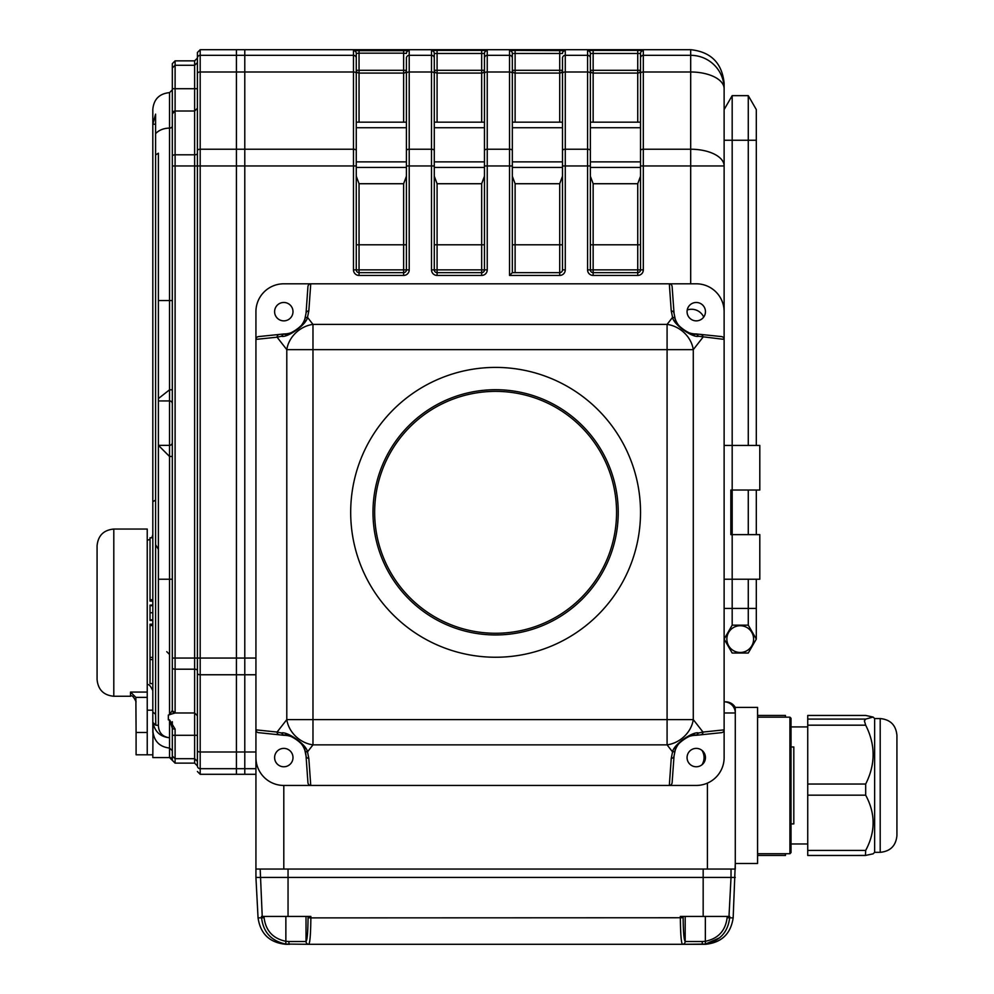<?xml version="1.0" encoding="UTF-8"?>
<svg xmlns="http://www.w3.org/2000/svg" width="994" height="994" viewBox="0 0 994 994"><rect width="100%" height="100%" fill="white"/><g stroke="black" fill="none" stroke-linecap="round" stroke-linejoin="round"><path stroke-width="1.49" d="M562.492 176.236L559.709 183.728L515.116 183.728L512.332 176.236M562.492 122.163L512.332 122.163L512.332 53.465L512.332 272.654L559.709 272.654L559.709 183.728M406.422 176.236L403.639 183.728L359.045 183.728L356.262 176.236M406.422 122.163L356.262 122.163L356.262 53.465L356.262 269.871A2.783 2.783 0 0 0 359.045 272.654L403.639 272.654L403.639 183.728M640.521 176.236L637.738 183.728L593.145 183.728L590.361 176.236M640.521 122.163L590.361 122.163L590.361 53.465L590.361 269.871L587.578 269.871A5.579 5.579 0 0 0 593.145 275.437L637.738 275.437A5.579 5.579 0 0 0 643.317 269.871L643.317 165.948L690.693 165.948L690.693 149.224L643.317 149.224L643.317 165.948L640.521 165.948L640.521 53.465L590.361 53.465A2.783 2.783 0 0 0 587.578 50.669L587.578 55.316A2.783 2.783 0 0 1 590.361 58.099L590.361 53.465M484.463 176.236L481.668 183.728L437.087 183.728L434.291 176.236M484.463 122.163L434.291 122.163L434.291 53.465L434.291 269.871L431.508 269.871A5.579 5.579 0 0 0 437.087 275.437L481.668 275.437A5.579 5.579 0 0 0 487.246 269.871A5.579 5.579 0 0 1 481.668 275.437L481.668 272.654A2.783 2.783 0 0 0 484.463 269.871L484.463 53.465L434.291 53.465A2.783 2.783 180 0 0 431.508 50.669L431.508 55.316L409.217 55.316L409.217 149.224A2.783 1.392 180 0 0 406.422 150.628L406.422 58.099A2.783 2.783 0 0 1 409.217 55.316L409.217 50.669L353.479 50.669A2.783 2.783 180 0 1 356.262 53.465L359.045 53.179L359.045 70.301L406.422 70.301A2.783 2.771 180 0 1 403.639 73.071L359.045 73.071L359.045 122.163M728.987 916.431L731.025 877.416L735.287 877.416L255.93 877.416L258.055 917.884C260.453 933.938 269.734 942.734 285.899 944.3L289.49 944.3A2.783 0.634 -90 0 1 288.856 941.517L306.015 941.517A2.783 2.783 -90 0 0 308.799 944.3L285.738 944.051C271.362 940.97 263.298 932.248 261.584 917.884L261.509 916.431L310.861 916.431L310.861 917.884C310.7 933.851 310.016 942.66 308.799 944.3L682.418 944.3C681.201 942.66 680.517 933.851 680.356 917.884L680.343 916.431L729.708 916.431L729.633 917.884C727.906 932.248 719.855 940.97 705.467 944.051L682.418 944.3L705.318 944.3C721.47 942.734 730.752 933.938 733.162 917.884L735.287 863.475L757.577 863.475L757.577 707.417L735.287 707.417L735.287 712.984A11.145 11.145 0 0 0 724.129 701.839A11.145 11.145 0 0 1 735.287 712.984L735.287 869.054L255.93 869.054L255.93 729.857L255.93 757.577L255.93 729.857L277.077 732.056A2.783 2.622 95.9 0 0 279.401 734.827L258.614 732.665A2.97 2.783 5.9 0 1 255.93 729.857L255.93 311.669A27.869 27.869 0 0 1 283.799 283.799L310.749 283.799L308.823 310.923A2.783 2.522 -175.9 0 0 306.04 313.247L307.929 286.682A3.081 2.783 94.1 0 1 310.749 283.799L669.322 283.799A3.081 2.783 85.9 0 1 672.13 286.682L674.031 313.247A2.783 2.522 175.9 0 0 671.248 310.923L669.322 283.799L696.26 283.799A27.869 27.869 0 0 1 724.129 311.669L724.129 83.185L724.129 165.948L690.693 165.948L690.693 283.799M255.93 757.577A27.869 27.869 0 0 0 283.799 785.446L669.322 785.446L671.248 758.323A2.783 2.522 4.1 0 0 674.031 755.999L672.13 782.564A3.081 2.783 94.1 0 1 669.322 785.446L696.26 785.446A27.869 27.869 0 0 0 724.129 757.577L724.129 729.857A2.97 2.783 -5.9 0 1 721.458 732.665L700.658 734.827A2.783 2.622 -95.9 0 0 702.994 732.056L724.129 729.857L724.129 311.669L724.129 339.389L698.608 336.258C693.265 338.233 673.472 324.74 672.565 317.359L671.248 310.923M431.508 269.871L431.508 165.948L409.217 165.948L409.217 269.871L406.422 269.871L406.422 150.628M587.578 269.871L587.578 165.948L565.275 165.948L565.275 269.871L562.492 269.871L562.492 58.099A2.783 2.783 180 0 1 565.275 55.316L565.275 71.99A2.783 1.392 180 0 0 562.492 73.394M559.709 122.163L559.709 73.071L515.116 73.071A2.783 2.771 180 0 1 512.332 70.301L515.116 70.301L515.116 50.396L565.275 50.669A2.783 2.783 180 0 0 562.492 53.465L512.332 53.465A2.783 2.783 180 0 0 509.537 50.669L509.537 55.316L487.246 55.316A2.783 2.783 180 0 0 484.463 58.099M593.145 183.728L593.145 272.654L637.738 272.654A2.783 2.783 0 0 0 640.521 269.871L640.521 165.948M356.262 70.301L359.045 70.301L359.045 73.071A2.783 2.771 180 0 1 356.262 70.301L356.262 73.394A2.783 1.392 180 0 0 353.479 71.99L244.785 71.99L244.785 49.7L690.693 49.7C710.859 51.825 722.004 62.995 724.129 83.185M409.217 269.871A5.579 5.579 0 0 1 403.639 275.437L359.045 275.437A5.579 5.579 0 0 1 353.479 269.871L353.479 55.316A2.783 2.783 180 0 1 356.262 58.099L356.262 53.465M434.291 150.628A2.783 1.392 180 0 0 431.508 149.224L431.508 71.99A2.783 1.392 180 0 1 434.291 73.394L434.291 70.301A2.783 2.771 0 0 0 437.087 73.071L437.087 122.163M406.422 73.394A2.783 1.392 0 0 1 409.217 71.99L431.508 71.99L431.508 55.316A2.783 2.783 180 0 1 434.291 58.099L434.291 53.465M512.332 73.394A2.783 1.392 180 0 0 509.537 71.99L509.537 55.316A2.783 2.783 180 0 1 512.332 58.099L512.332 53.465M200.192 774.301L236.423 774.301L236.423 768.685L236.423 774.301L244.785 774.301L244.785 49.7L236.423 49.7L236.423 55.316L236.423 49.7L200.192 49.7L197.408 52.496L197.408 765.902A2.783 2.783 180 0 0 200.192 768.685L200.192 774.301L197.408 771.506M484.463 53.465A2.783 2.783 180 0 1 487.246 50.669L481.668 50.396L481.668 73.071L437.087 73.071L437.087 70.301L434.291 70.301M640.521 53.465A2.783 2.783 180 0 1 643.317 50.669L637.738 50.396L637.738 70.301L640.521 70.301A2.783 2.771 180 0 1 637.738 73.071L593.145 73.071L593.145 122.163M200.192 49.7L200.192 768.685L236.423 768.685L236.423 751.998L236.423 768.685L244.785 768.685L244.785 774.301L255.93 774.301M565.275 269.871A5.579 5.579 0 0 1 559.709 275.437L509.537 275.437L512.332 272.654M403.639 122.163L403.639 53.179L406.422 53.465A2.783 2.783 0 0 1 409.217 50.669M590.361 269.871A2.783 2.783 0 0 0 593.145 272.654A2.783 2.783 0 0 1 590.361 269.871L637.738 269.871L637.738 183.728M562.492 269.871A2.783 2.783 0 0 1 559.709 272.654A2.783 2.783 0 0 0 562.492 269.871M437.087 183.728L437.087 269.871L434.291 269.871A2.783 2.783 0 0 0 437.087 272.654L481.668 272.654A2.783 2.783 0 0 0 484.463 269.871L481.668 269.871L481.668 183.728M406.422 269.871A2.783 2.783 0 0 1 403.639 272.654A2.783 2.783 0 0 0 406.422 269.871L353.479 269.871M724.129 701.839L725.632 701.839A11.145 11.145 0 0 1 735.287 707.417M255.93 768.685L244.785 768.685L244.785 71.99L236.423 71.99L236.423 55.316L236.423 149.224L236.423 71.99L200.192 71.99A2.783 1.392 180 0 0 197.408 73.394M197.408 750.607A2.783 1.392 180 0 0 200.192 751.998L236.423 751.998L236.423 149.224L236.423 751.998L255.93 751.998M724.129 445.436L759.801 445.436L759.801 490.03L730.839 490.03L730.839 534.623L759.801 534.623L759.801 579.216L724.129 579.216M350.683 512.332A144.925 144.925 0 0 0 495.608 657.245A144.925 144.925 0 0 0 640.521 512.332A144.925 144.925 0 0 0 495.608 367.407A144.925 144.925 0 0 0 350.683 512.332M279.401 334.419A2.783 2.622 84.1 0 0 277.077 337.19L255.93 339.389A2.97 2.783 -5.9 0 1 258.614 336.581L283.799 333.972C287.577 336.767 305.282 325.311 304.86 318.975L306.04 313.247M308.823 310.923L307.494 317.359C306.599 324.74 286.806 338.233 281.451 336.258L277.077 337.19L286.794 349.639A27.869 23.993 142 0 1 312.973 324.379L312.973 349.639L286.794 349.639L286.794 719.606A27.869 23.993 38 0 0 312.973 744.866L307.494 751.886L308.823 758.323L310.749 785.446A3.081 2.783 85.9 0 1 307.929 782.564L306.04 755.999A2.783 2.522 -4.1 0 0 308.823 758.323M281.451 336.258L283.688 333.972M674.031 313.247L675.199 318.975A2.783 2.497 160.9 0 0 672.565 317.359L667.086 324.379A27.869 23.993 38 0 1 693.278 349.639L667.086 349.639L667.086 324.379L312.973 324.379L307.494 317.359A2.783 2.497 -160.9 0 0 304.86 318.975A22.29 22.29 0 0 1 283.799 333.972M283.688 735.274L281.451 732.988C286.806 731.025 306.599 744.506 307.494 751.886A2.783 2.497 -19.1 0 1 304.86 750.271C305.282 743.934 287.577 732.479 283.799 735.287L279.401 734.827M671.248 758.323L672.565 751.886L667.086 744.866L667.086 719.606L693.278 719.606A27.869 23.993 142 0 1 667.086 744.866L312.973 744.866L312.973 719.606L286.794 719.606L277.077 732.056L281.451 732.988M299.964 742.22A22.29 22.29 0 0 1 306.04 755.999L304.86 750.271M698.608 732.988L696.26 735.287C692.483 732.479 674.777 743.934 675.199 750.271A2.783 2.497 19.1 0 1 672.565 751.886C673.472 744.506 693.265 731.025 698.608 732.988L702.994 732.056L693.278 719.606L693.278 349.639L702.994 337.19A2.783 2.622 -84.1 0 0 700.658 334.419L721.458 336.581A2.97 2.783 5.9 0 1 724.129 339.389M700.658 734.827L696.384 735.274M696.26 735.287A22.29 22.29 0 0 0 675.199 750.271L674.031 755.999M680.095 327.026A22.29 22.29 0 0 1 675.199 318.975C674.777 325.311 692.483 336.767 696.26 333.972L698.608 336.258M696.384 333.972L700.658 334.419M283.799 735.287A22.29 22.29 0 0 1 297.79 740.219M297.952 740.356A22.29 22.29 0 0 1 298.983 741.251M274.605 757.577A9.194 9.194 0 0 0 288.397 765.542A9.194 9.194 0 0 0 288.397 749.613A9.194 9.194 0 0 0 274.605 757.577M274.605 311.669A9.194 9.194 0 0 0 288.397 319.633A9.194 9.194 0 0 0 288.397 303.704A9.194 9.194 0 0 0 274.605 311.669M724.129 757.577L724.129 729.857L724.129 757.577M687.065 757.577A9.194 9.194 0 0 0 700.857 765.542A9.194 9.194 0 0 0 700.857 749.613A9.194 9.194 0 0 0 687.065 757.577M696.26 333.972A22.29 22.29 0 0 1 682.269 329.026M682.108 328.902A22.29 22.29 0 0 1 681.076 327.995M687.065 311.669A9.194 9.194 0 0 0 700.857 319.633A9.194 9.194 0 0 0 700.857 303.704A9.194 9.194 0 0 0 687.065 311.669M374.651 512.332A120.957 120.957 0 0 0 556.081 617.075A120.957 120.957 0 0 0 556.081 407.577A120.957 120.957 0 0 0 374.651 512.332M372.986 512.332A122.622 122.622 0 0 1 556.913 406.136A122.622 122.622 0 0 1 556.913 618.529A122.622 122.622 0 0 1 372.986 512.332M703.715 317.061A13.382 13.382 0 0 0 687.227 309.979M701.938 764.808A13.382 13.382 0 0 0 701.938 750.346M705.355 916.431L705.355 941.293L702.36 941.517L705.355 941.293L705.467 944.051L719.743 937.74M288.856 941.517L285.862 941.293L288.856 941.517M285.738 944.051L285.862 941.293C272.99 938.597 265.746 930.757 264.106 917.748L258.055 917.884M701.727 944.3A2.783 0.634 -90 0 0 702.36 941.517L685.189 941.517A2.783 2.783 -89.3 0 1 682.418 944.3A2.783 2.783 -90 0 0 685.189 941.517C683.996 940.162 683.3 932.248 683.126 917.748L310.861 917.884L308.078 917.748L308.09 916.431M731.025 869.054L731.025 877.416L703.168 877.416L703.168 869.054L288.049 869.054L288.049 877.416L255.93 877.416L255.93 869.054M703.168 916.431L703.168 877.416L288.049 877.416L288.049 916.431M793.808 746.991L793.808 823.902L791.025 823.902L791.025 785.446L791.025 852.616L789.907 853.722L789.907 717.171L791.025 718.277L791.025 785.446L791.025 746.991L793.808 746.991M785.446 853.722L785.446 855.461L757.577 855.436L785.446 855.461M785.446 715.431L757.577 715.431L785.446 715.431L785.446 717.171M865.687 715.456L807.737 715.456L865.687 715.456L873.117 717.059L865.687 719.084L864.395 720.886L865.687 725.185C875.59 744.754 875.59 764.374 865.687 784.042L865.687 795.175C875.59 813.539 875.59 831.941 865.687 850.404L865.426 855.449L873.117 853.834L874.633 852.33L874.633 718.563L873.13 717.059M865.687 725.185L807.737 725.185L807.737 719.084L865.687 719.084M865.687 795.175L807.737 795.175L807.737 784.042L865.687 784.042M865.227 855.436L807.737 855.461L807.737 850.404L865.687 850.404M880.199 718.563C890.363 719.544 895.929 725.123 896.923 735.287L896.923 835.606C895.929 845.77 890.363 851.336 880.199 852.33L880.199 718.563L874.633 718.563M807.737 795.175L807.737 850.404M807.737 725.185L807.737 784.042M807.737 715.456L807.737 719.084M135.867 697.378L136.091 732.491L147.236 732.491L147.236 697.378L135.867 697.378L130.525 692.072L147.236 692.072L147.236 697.378M152.815 754.794L147.236 754.794L147.236 732.491L147.236 754.794L136.091 754.794L136.091 732.491M113.801 696.26C103.637 695.278 98.071 689.699 97.077 679.548L97.077 545.768C98.071 535.617 103.637 530.038 113.801 529.044L113.801 696.26L130.525 696.26L130.525 692.072M147.236 692.072L147.236 529.044L113.801 529.044M155.598 714.264L155.797 725.247A296.46 296.46 43.8 0 1 153.026 722.563C154.815 731.758 160.32 736.827 169.539 737.772C162.581 736.877 158.866 732.864 158.394 725.757L158.394 400.93L158.394 549.347L155.598 544.675L155.598 714.264L152.815 712.052L152.815 124.213L155.598 114.148L155.598 133.681A16.724 12.462 0 0 1 169.539 128.114L169.539 92.628C159.388 93.622 153.809 99.189 152.815 109.352L152.815 124.213L155.598 124.213M153.026 722.563L152.815 757.577L169.539 757.577L175.106 763.131L194.625 763.131L194.625 758.708L197.408 761.367M155.598 500.069A798.244 564.443 -90 0 0 152.815 501.734M155.598 544.675L155.598 154.915L158.394 153.213L158.394 300.523L169.539 300.523L169.539 128.114A2.783 2.075 180 0 0 172.322 126.039L172.322 136.837M169.539 757.577L169.539 748.072C159.363 746.854 153.784 740.977 152.815 730.441M158.394 579.216L169.539 579.216L169.539 714.736L172.297 710.499A2.783 2.771 -90 0 0 175.056 712.984L168.346 715.046L169.539 714.736L168.346 715.046L168.346 719.88L169.539 719.88L175.106 729.049L175.106 758.708L194.625 758.708L194.625 712.984L197.408 715.767M172.322 403.701A2.783 2.783 180 0 0 169.539 400.93L169.539 389.822L158.394 398.582L158.394 400.93L169.539 400.93L169.539 445.362L158.431 445.362L169.539 456.47L169.539 445.362A2.783 2.783 180 0 0 172.322 442.591M155.598 154.915L155.598 133.681M158.394 398.582L158.394 300.523M172.322 165.948L175.106 165.948L175.106 658.053L172.322 658.053L172.322 710.201L172.322 63.653L175.106 60.858L194.625 60.858L197.408 58.074A2.783 2.783 180 0 1 200.192 55.316L353.479 55.316L353.479 50.669M172.322 67.94L175.106 65.293L194.625 65.293L197.408 62.634M172.322 88.715L175.106 88.715L175.106 111.017L172.322 113.801A2.783 2.783 0 0 1 175.106 111.017L194.625 111.017L197.408 108.222M197.408 765.927L194.625 763.131M172.322 710.698L175.106 712.984L194.625 712.984L194.625 658.053L175.106 658.053L175.106 712.984A2.783 2.783 0 0 1 172.658 711.518L173.155 712.176M169.539 757.428A2.783 2.771 180 0 1 172.322 760.199L172.322 728.267A2.783 0.783 0 0 0 175.106 729.049M172.322 728.267L169.539 719.88M169.539 720.265L169.539 748.072L172.322 750.706L172.322 741.835M172.322 756.061L175.106 758.708L175.106 763.131M147.236 732.491L147.236 710.201L152.815 710.201M152.815 605.11L150.032 605.11L150.032 620.43L152.815 620.43M150.032 605.681L152.815 605.681M150.032 619.858L152.815 619.858M152.815 683.599L150.032 683.599L150.032 659.594L152.815 659.594M152.815 624.207L150.032 624.207L150.032 659.594M150.032 625.561L152.815 625.561M150.032 657.419L152.815 657.419M152.815 601.109L150.032 601.109L150.032 537.766L152.815 537.766M150.032 599.755L152.815 599.755M158.394 725.247L155.797 725.247M152.815 732.491L152.815 712.052M726.85 639.092A13.382 13.382 0 0 1 746.916 627.512A13.382 13.382 0 0 1 746.916 650.685A13.382 13.382 0 0 1 726.85 639.092M724.253 639.291L732.18 653.033L748.271 653.033L756.31 639.092L756.31 579.216M724.129 608.44L732.18 608.44L732.18 625.164L748.271 625.164L756.31 639.092L748.271 625.164L748.271 579.216M756.31 534.623L756.31 490.03M756.31 445.436L756.31 109.576L748.271 95.648L748.271 140.241L756.31 140.241M748.271 534.623L748.271 490.03M748.271 445.436L748.271 140.241L732.18 140.241L732.18 95.648L748.271 95.648M756.31 608.44L732.18 608.44L732.18 140.241L724.129 140.241M724.129 109.576L732.18 95.648M732.18 625.164L724.129 639.092M562.492 161.873L512.332 161.873M562.492 127.729L512.332 127.729M562.492 167.439L512.332 167.439M406.422 161.873L356.262 161.873M406.422 127.729L356.262 127.729M406.422 167.439L356.262 167.439M640.521 161.873L590.361 161.873M640.521 127.729L590.361 127.729M640.521 167.439L590.361 167.439M484.463 161.873L434.291 161.873M484.463 127.729L434.291 127.729M484.463 167.439L434.291 167.439M359.045 183.728L359.045 244.785L356.262 244.785M406.422 244.785L359.045 244.785L359.045 272.654A2.783 2.783 0 0 1 356.262 269.871M484.463 244.785L434.291 244.785M481.668 122.163L481.668 73.071A2.783 2.771 0 0 0 484.463 70.301L437.087 70.301L437.087 50.396L431.508 50.669M515.116 183.728L515.116 272.654M562.492 244.785L512.332 244.785M559.709 50.396L559.709 73.071A2.783 2.771 0 0 0 562.492 70.301L515.116 70.301L515.116 122.163M640.521 244.785L590.361 244.785M637.738 122.163L637.738 70.301L593.145 70.301L593.145 73.071A2.783 2.771 180 0 1 590.361 70.301L593.145 70.301L593.145 50.396L587.578 50.669M637.738 272.654A2.783 2.783 0 0 0 640.521 269.871L637.738 269.871L637.738 275.437M356.262 165.948L194.625 165.948L194.625 60.858M356.262 150.628A2.783 1.392 0 0 0 353.479 149.224L200.192 149.224A2.783 1.392 180 0 0 197.408 150.628M437.087 50.396L481.668 50.396M487.246 50.669L487.246 71.99A2.783 1.392 180 0 0 484.463 73.394M515.116 50.396L509.537 50.669M565.275 50.669L565.275 55.316L587.578 55.316L587.578 71.99A2.783 1.392 0 0 1 590.361 73.394M593.145 50.396L637.738 50.396M643.317 50.669L643.317 55.316A2.783 2.783 180 0 0 640.521 58.099M724.129 165.948A33.448 16.724 180 0 0 690.693 149.224L690.693 55.316L643.317 55.316L643.317 71.99A2.783 1.392 180 0 0 640.521 73.394M640.521 150.628A2.783 1.392 0 0 1 643.317 149.224L643.317 71.99L690.693 71.99A33.448 16.724 180 0 1 724.129 88.715A33.448 33.398 180 0 0 690.693 55.316L690.693 49.7M197.408 673.373A2.783 1.392 180 0 0 200.192 674.764L255.93 674.764M172.322 156.195A2.783 1.392 0 0 1 175.106 154.803L175.106 165.948L194.625 165.948L194.625 658.053L255.93 658.053M509.537 275.437L509.537 165.948L487.246 165.948L487.246 269.871L484.463 269.871M590.361 150.628A2.783 1.392 180 0 0 587.578 149.224L587.578 71.99L565.275 71.99L565.275 149.224A2.783 1.392 180 0 0 562.492 150.628M590.361 165.948L587.578 165.948L587.578 149.224L565.275 149.224L565.275 165.948L562.492 165.948M640.521 269.871L643.317 269.871M512.332 150.628A2.783 1.392 180 0 0 509.537 149.224L509.537 71.99L487.246 71.99L487.246 149.224A2.783 1.392 180 0 0 484.463 150.628M512.332 165.948L509.537 165.948L509.537 149.224L487.246 149.224L487.246 165.948L484.463 165.948M434.291 165.948L431.508 165.948L431.508 149.224L409.217 149.224L409.217 165.948L406.422 165.948M481.668 272.654L481.668 269.871L437.087 269.871L437.087 272.654A2.783 2.783 0 0 1 434.291 269.871M359.045 50.396L359.045 53.179L403.639 53.179L403.639 50.396M359.045 275.437L359.045 272.654M593.145 272.654L593.145 275.437M559.709 275.437L559.709 272.654M437.087 272.654L437.087 275.437M403.639 275.437L403.639 272.654M735.287 712.984L724.129 712.984M707.417 869.054L707.417 783.123M283.799 785.446L283.799 869.054M312.973 719.606L667.086 719.606L667.086 349.639L312.973 349.639L312.973 719.606M264.044 916.431L264.106 917.748M308.799 944.3A2.783 2.783 -90.7 0 1 306.015 941.517L306.015 941.517C307.221 940.162 307.904 932.248 308.078 917.748M683.126 916.431L683.126 917.748M733.162 917.884L727.111 917.748L727.173 916.431M705.355 941.293C718.227 938.597 725.471 930.757 727.111 917.748M685.189 916.431L685.189 941.517M306.015 916.431L306.015 941.517M285.862 916.431L285.862 941.293M262.23 916.431L260.18 869.054M172.322 579.216L169.539 579.216L169.539 456.47L172.322 456.47M172.322 389.822L169.539 389.822L169.539 300.523L172.322 300.523M175.106 60.858L175.106 88.715L197.408 88.715M175.106 111.017L175.106 154.803L194.625 154.803A2.783 1.392 180 0 0 197.408 153.411M172.322 667.806A2.783 1.392 180 0 0 175.106 669.198L194.625 669.198A2.783 1.392 180 0 1 197.408 670.59M172.322 721.706L172.322 735.287L197.408 735.287M150.032 612.764L152.815 612.764M757.577 853.722L789.907 853.722M757.577 717.171L789.907 717.171M807.737 726.925L791.025 726.925M807.737 843.968L791.025 843.968M865.426 855.461L807.737 855.461M880.199 852.33L874.633 852.33M130.525 696.26C131.792 694.794 133.656 696.657 136.091 701.839M169.539 92.628L172.322 89.845M166.756 651.679L169.539 654.462M147.236 540.202L150.032 539.456M151.846 537.766L152.815 534.623M147.236 685.114C148.454 683.574 150.318 685.438 152.815 690.693"/></g></svg>
